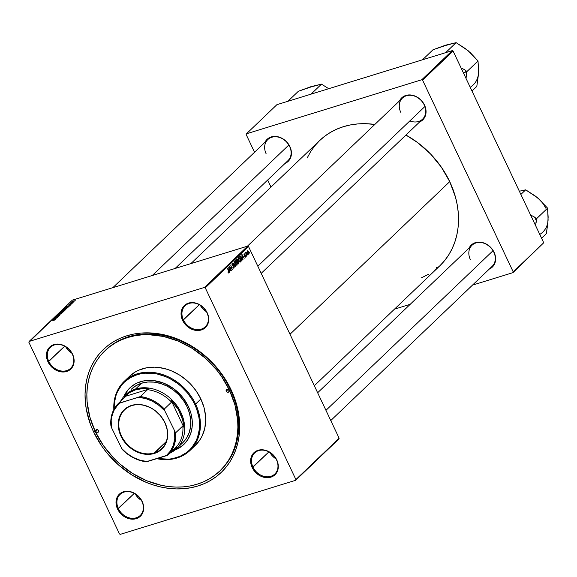 <?xml version="1.0" encoding="UTF-8"?>
<svg xmlns="http://www.w3.org/2000/svg" width="577" height="577" viewBox="0 0 577 577"><rect width="100%" height="100%" fill="white"/><g stroke="black" fill="none" stroke-linecap="round" stroke-linejoin="round"><path stroke-width="0.87" d="M141.892 501.334A14.576 11.886 -133.7 0 0 124.055 492.102A14.576 11.886 -133.7 0 0 118.372 508.582L117.557 509.015A15.24 12.427 46.3 0 1 123.5 491.777A15.24 12.427 46.3 0 1 142.151 501.435L141.892 501.334A14.576 11.886 46.3 0 1 140.204 515.499A14.576 11.886 46.3 0 1 118.372 508.582A14.576 11.886 46.3 0 1 120.059 494.417A14.576 11.886 46.3 0 1 141.892 501.334L140.673 498.881L136.547 494.604L131.405 491.936L128.685 491.352L123.5 491.777L119.28 494.251L117.737 496.148L116.1 500.908L116.554 506.317L117.557 509.015L120.925 513.869L123.161 515.845L128.303 518.507L133.691 519.149L136.208 518.665L138.487 517.67L141.971 514.295L143.608 509.541L143.154 504.132L142.151 501.435A15.24 12.427 46.3 0 1 136.208 518.665A15.24 12.427 46.3 0 1 117.557 509.015L134.29 493.371L118.372 508.582A14.576 11.886 -133.7 0 0 136.208 517.814A14.576 11.886 -133.7 0 0 141.892 501.334M72.32 354.148A14.576 11.886 -133.7 0 0 54.476 344.916A14.576 11.886 -133.7 0 0 48.793 361.397L47.985 361.829A15.24 12.427 46.3 0 1 53.928 344.592A15.24 12.427 46.3 0 1 72.579 354.249L72.32 354.148A14.576 11.886 46.3 0 1 70.625 368.314A14.576 11.886 46.3 0 1 48.793 361.397A14.576 11.886 46.3 0 1 50.487 347.239A14.576 11.886 46.3 0 1 72.32 354.148L71.101 351.696L66.975 347.419L64.48 345.854L59.114 344.166L53.928 344.592L49.701 347.065L48.165 348.962L46.528 353.723L46.982 359.132L47.985 361.829L51.353 366.683L53.589 368.66L58.731 371.321L64.112 371.963L68.915 370.484L70.856 369.006L73.467 364.866L74.036 362.356L73.582 356.947L72.579 354.249A15.24 12.427 46.3 0 1 66.636 371.48A15.24 12.427 46.3 0 1 47.985 361.829L64.711 346.193L48.793 361.397A14.576 11.886 -133.7 0 0 66.636 370.636A14.576 11.886 -133.7 0 0 72.32 354.148M206.934 312.662A14.576 11.886 -133.7 0 0 189.09 303.423A14.576 11.886 -133.7 0 0 183.407 319.91L182.599 320.343A15.24 12.427 46.3 0 1 188.535 303.105A15.24 12.427 46.3 0 1 207.186 312.763L206.934 312.662A14.576 11.886 46.3 0 1 205.239 326.827A14.576 11.886 46.3 0 1 183.407 319.91A14.576 11.886 46.3 0 1 185.102 305.745A14.576 11.886 46.3 0 1 206.934 312.662L205.715 310.21L201.582 305.933L196.44 303.264L193.728 302.68L188.535 303.105L184.315 305.579L182.779 307.476L181.135 312.229L181.099 314.905L182.599 320.343L184.07 322.889L188.203 327.173L193.345 329.835L198.726 330.477L203.522 328.998L205.47 327.52L208.081 323.38L208.643 320.87L208.686 318.194L207.186 312.763A15.24 12.427 46.3 0 1 201.25 329.994A15.24 12.427 46.3 0 1 182.599 320.343L199.325 304.699L183.407 319.91A14.576 11.886 -133.7 0 0 201.25 329.142A14.576 11.886 -133.7 0 0 206.934 312.662M276.506 459.847A14.576 11.886 -133.7 0 0 258.662 450.608A14.576 11.886 -133.7 0 0 252.986 467.096L252.171 467.521A15.24 12.427 46.3 0 1 258.114 450.291A15.24 12.427 46.3 0 1 276.765 459.948L276.506 459.847A14.576 11.886 46.3 0 1 274.811 474.005A14.576 11.886 46.3 0 1 252.986 467.096A14.576 11.886 46.3 0 1 254.673 452.931A14.576 11.886 46.3 0 1 276.506 459.847L275.287 457.395L271.161 453.111L266.011 450.449L263.3 449.865L260.631 449.808L255.835 451.286L252.351 454.662L250.714 459.415L251.168 464.831L252.171 467.521L255.539 472.383L260.263 475.924L262.917 477.02L268.298 477.662L270.822 477.179L273.101 476.184L276.585 472.808L278.222 468.055L277.768 462.639L276.765 459.948A15.24 12.427 46.3 0 1 270.822 477.179A15.24 12.427 46.3 0 1 252.171 467.521L268.896 451.885L252.986 467.096A14.576 11.886 -133.7 0 0 270.822 476.328A14.576 11.886 -133.7 0 0 276.506 459.847M493.833 252.178L494.085 252.279A15.24 12.427 46.3 0 1 489.238 269.113L492.369 267.043L493.905 265.146L495.542 260.386L495.585 257.717L494.085 252.279L490.717 247.425L485.993 243.883L483.338 242.787L477.958 242.145L473.162 243.624L471.214 245.102L469.101 248.038A15.24 12.427 46.3 0 1 481.333 242.304A15.24 12.427 46.3 0 1 494.085 252.279L493.833 252.178A14.576 11.886 -133.7 0 0 475.989 242.946A14.576 11.886 -133.7 0 0 470.305 259.434A14.576 11.886 46.3 0 1 472 245.268A14.576 11.886 46.3 0 1 493.833 252.178A14.576 11.886 46.3 0 1 492.138 266.343L330.772 420.539M409.85 120.91A14.576 11.886 -133.7 0 0 423.056 118.66A14.576 11.886 -133.7 0 0 424.254 105L424.513 105.093A15.24 12.427 46.3 0 1 419.667 121.927L422.797 119.857L424.333 117.96L425.97 113.207L425.516 107.791L424.513 105.093L421.145 100.239L416.421 96.698L413.767 95.602L408.386 94.96L403.583 96.438L401.642 97.917L399.529 100.852A15.24 12.427 46.3 0 1 411.754 95.118A15.24 12.427 46.3 0 1 424.513 105.093L424.254 105A14.576 11.886 -133.7 0 0 406.417 95.76A14.576 11.886 -133.7 0 0 400.734 112.248A14.576 11.886 46.3 0 1 402.421 98.083A14.576 11.886 46.3 0 1 424.254 105A14.576 11.886 46.3 0 1 422.566 119.158L261.201 273.354M289.647 146.486L289.899 146.587A15.24 12.427 46.3 0 1 285.052 163.421L288.183 161.344L289.719 159.447L291.356 154.694L291.399 152.018L289.899 146.587L286.531 141.726L281.807 138.191L279.153 137.088L273.772 136.453L268.976 137.932L267.028 139.403L264.915 142.339A15.24 12.427 46.3 0 1 277.148 136.605A15.24 12.427 46.3 0 1 289.899 146.587L289.647 146.486A14.576 11.886 -133.7 0 0 271.803 137.254A14.576 11.886 -133.7 0 0 266.12 153.734A14.576 11.886 46.3 0 1 267.815 139.569A14.576 11.886 46.3 0 1 289.647 146.486A14.576 11.886 46.3 0 1 287.952 160.651L175.119 268.464M240.191 262.117L240.652 261.222L240.429 259.679L239.57 257.948L238.647 257.573L238.272 258.626L238.654 260.378L239.599 261.915L240.378 262.008L239.982 262.124L240.378 262.008L240.097 258.821L238.568 257.638L238.279 258.806L238.871 260.876L240.378 262.008M220.234 470.601A83.153 67.812 -133.7 0 0 230.295 389.41L229.466 390.211A83.153 67.812 46.3 0 1 219.815 471.005A83.153 67.812 46.3 0 1 95.284 431.567A83.153 67.812 46.3 0 1 104.927 350.766L105.757 349.972A83.153 67.812 46.3 0 1 230.295 389.41L231.067 389.713A85.136 69.435 46.3 0 1 197.875 486A85.136 69.435 46.3 0 1 93.676 432.058L101.927 446.309L106.94 452.952L118.523 464.968L131.794 474.907L146.241 482.379L153.727 485.106L161.3 487.111L168.888 488.38L176.411 488.914L183.796 488.683L190.973 487.709L197.875 486L204.438 483.562L210.598 480.425L216.288 476.616L221.467 472.181L226.069 467.146L230.057 461.578L233.397 455.52L236.058 449.029L237.998 442.17L239.217 435.015L239.693 427.622L239.426 420.07L236.678 404.773L234.219 397.178L227.259 382.457L217.803 368.818L206.22 356.81L192.949 346.871L178.509 339.391L163.442 334.66L155.862 333.391L148.339 332.864L140.954 333.088L133.77 334.061L126.868 335.778L120.305 338.209L114.145 341.346L108.454 345.154L103.283 349.597L98.674 354.624L94.686 360.199L91.346 366.258L88.692 372.749L86.745 379.601L85.526 386.763L85.05 394.149L85.317 401.7L86.326 409.345L90.531 424.593L93.676 432.058L95.147 431.279L93.676 432.058A85.136 69.435 46.3 0 1 126.868 335.778A85.136 69.435 46.3 0 1 231.067 389.713L230.295 389.41A83.153 67.812 -133.7 0 0 105.346 350.376M434.661 270.231L439.941 265.708L444.636 260.58L448.704 254.897L452.108 248.723L454.813 242.109L456.796 235.113L458.037 227.821L458.527 220.284L458.253 212.581L457.222 204.799L455.448 196.995L449.728 181.64L289.993 334.271L449.728 181.64L441.326 167.114L430.55 153.98L417.82 142.735L405.934 135.047A86.795 70.783 -133.7 0 1 449.728 181.64A86.795 70.783 -133.7 0 1 439.66 265.975L314.321 385.739M436.464 267.418L437.489 267.952L436.464 267.418M247.699 246.098L204.46 287.418L29.11 341.461L72.349 300.141L247.699 246.098L248.514 246.516L339.139 438.239L295.893 479.566L205.268 287.836L248.514 246.516L339.139 438.239L338.879 438.989L295.64 480.309L120.29 534.352L119.475 533.934L28.85 342.211L29.11 341.461L204.46 287.418L205.268 287.836L295.893 479.566L295.64 480.309L120.29 534.352L119.475 533.934L28.85 342.211L72.349 300.141L247.699 246.098L248.514 246.516L205.268 287.836L204.46 287.418L247.699 246.098M72.529 303.091L71.829 303.408L72.529 303.091M73.885 301.785L73.192 302.103L73.885 301.785M66.564 308.818L65.237 308.681L62.886 310.21L66.564 308.818L66.456 308.435L65.086 308.724L62.77 309.979L64.574 309.856L66.716 308.522M69.168 306.3L68.382 306.387L70.358 305.161L66.103 306.798L68.944 306.51L68.382 306.387L70.358 305.161L66.103 306.798L69.168 306.3M65.013 310.267L62.489 310.678L60.823 311.847L64.235 311.01L65.013 310.267L64.408 310.094L60.823 311.847L64.235 311.01L65.013 310.267L64.408 310.094M61.746 313.383L58.854 313.729L61.119 313.643L57.455 315.071L61.494 313.636L58.854 313.729L61.119 313.643L57.455 315.071L61.746 313.383M53.885 320.401L55.003 319.543L51.822 320.444L54.678 319.766L53.719 320.451L55.103 319.766L54.534 319.636L51.822 320.444L54.238 319.853L54.678 319.889L53.885 320.401M57.484 317.458L54.584 318.179L58.529 316.463L55.111 317.307L57.815 316.78L53.87 318.49L57.282 317.653L54.584 318.179L58.313 316.672L55.111 317.307L57.815 316.78L53.87 318.49L57.484 317.458M55.882 318.987L55.103 319.074L55.789 318.417L57.08 317.848L52.824 319.492L55.666 319.196L55.103 319.074L55.789 318.417L57.08 317.848L53.07 319.254L55.882 318.987M60.224 314.876L59.554 314.689L56.95 315.994L57.952 315.121L56.395 316.218L59.568 314.811L58.356 315.843L59.424 315.424L60.224 314.876L59.734 314.631L56.524 315.922L59.568 314.811L58.356 315.843L60.224 314.876L59.734 314.631M63.34 311.897L62.013 311.76L59.662 313.289L63.34 311.897L63.232 311.522L62.013 311.76L59.546 313.066L61.35 312.936L63.492 311.609M70.293 304.656L71.829 303.661L69.363 304.389L69.197 304.88L71.447 303.863L70.293 304.656L71.692 303.913L71.382 303.704L68.995 304.67L71.209 303.884L70.293 304.656M68.259 307.108L66.737 307.188L64.047 308.767L67.459 307.93L68.274 307.029L67.343 307.022L64.047 308.767L67.459 307.93L68.266 307.014M74.844 300.905L73.791 300.819L72.32 301.908L74.844 300.905L73.791 300.819L72.067 301.757L73.488 301.634L74.96 300.689M73.113 302.528L71.086 302.73L70.423 303.336L72.904 302.723L71.086 302.73L70.423 303.336L73.113 302.528M75.753 300.004L75.06 300.321L75.753 300.004M246.365 256.21L246.134 255.575L246.365 256.21M247.721 254.904L247.49 254.277L247.721 254.904M243.004 259.419L242.708 258.078L243.4 257.414L244.194 258.28L241.994 254.443L242.78 259.628L242.708 258.078L243.4 257.414L244.194 258.28L241.749 254.673L243.004 259.419M238.849 263.386L238.907 261.828L237.176 259.087L236.462 259.722L238.07 264.129L238.849 263.386L237.904 263.675L238.849 263.386L238.806 261.583L237.262 259.059L236.462 259.722L238.07 264.129L238.849 263.386M235.582 266.509L234.5 261.605L235.214 266.011L233.094 262.946L235.329 266.754L234.5 261.605L235.214 266.011L233.094 262.946L235.582 266.509M228.095 272.431L228.73 273.058L229.091 272.265L227.67 268.125L228.795 272.077L228.478 272.467L228.11 271.796L228.009 272.243L228.918 272.957L228.853 271.356L227.468 268.319L228.607 271.442L228.701 272.467L228.11 271.796L228.095 272.431M231.319 270.584L229.949 266.855L232.358 269.589L230.757 265.182L231.925 269.106L229.516 266.365L231.117 270.779L229.949 266.855L232.358 269.589L230.757 265.182L231.925 269.106L229.516 266.365L231.319 270.584M229.718 272.106L229.43 270.764L230.122 270.108L230.915 270.966L228.716 267.129L229.502 272.315L229.43 270.764L230.122 270.108L230.915 270.966L228.716 267.129L229.718 272.106M232.416 264.216L233.36 264.461L232.192 263.725L232.163 265.333L233.894 266.509L233.822 267.569L232.993 267.656L232.957 267.014L234.031 268.067L234.226 266.668L233.642 265.665L232.322 265.052L232.488 264.158L233.36 264.461L233.065 263.949L232.452 263.588L232.012 263.992L232.38 265.694L233.894 266.509L233.764 267.62L232.776 267.252L233.743 268.226L234.074 266.278L232.351 265.117L232.545 264.129L231.94 264.316M237.147 265.088L237.053 262.326L236.137 260.818L235.394 260.674L235.25 262.946L236.476 265.081L237.147 265.088L236.758 265.211L237.147 265.088L236.873 261.9L235.344 260.725L235.055 261.893L235.647 263.956L236.959 265.196M245.34 256.722L244.525 256.498L245.29 257.227L245.737 256.383L245.319 255.416L244.345 254.962L244.396 254.241L245.052 254.37L244.316 253.808L244.143 255.157L245.463 256.224L245.261 256.772L244.547 256.556L245.506 257.104L245.578 255.784L244.453 255.121L244.338 254.291L245.052 254.37L244.165 253.909L244.143 255.157L245.391 256.008L244.763 256.931M241.871 260.501L241.936 257.941L240.407 256.008L239.693 256.642L241.294 261.049L242.138 260.104L241.64 257.212L240.443 256L239.693 256.642L241.294 261.049L241.871 260.501M248.658 254.089L248.557 251.976L247.41 250.815L247.244 252.337L248.124 254.075L248.658 254.089L248.413 251.651L247.36 250.858L247.612 253.368L248.514 254.183M246.942 255.647L246.069 252.106L246.018 253.108L245.571 252.639L246.74 255.849L246.213 252.106L246.018 253.108L245.571 252.639L246.942 255.647M249.589 253.123L249.358 252.495L249.589 253.123M452.274 50.617L421.78 79.756L246.437 133.799L276.924 104.661L452.274 50.617L453.082 51.036L543.714 242.766L513.22 271.897L422.595 80.174L453.082 51.036L543.714 242.766L512.96 272.647L472.484 285.125L512.96 272.647L543.714 242.766L512.96 272.647L513.22 271.897L422.595 80.174L421.78 79.756L422.595 80.174L453.082 51.036L452.274 50.617L276.924 104.661L246.437 133.799L421.78 79.756L452.274 50.617M270.995 187.049L267.67 180.024L270.995 187.049M254.544 152.249L246.177 134.549L246.437 133.799L246.177 134.549L254.544 152.249M410.197 304.324L394.452 309.171L410.197 304.324M421.607 277.732L428.862 274.111M190.864 263.617L319.737 140.471A86.795 70.783 -133.7 0 1 374.834 124.452L365.392 123.68L357.863 123.911L350.542 124.906L343.503 126.651L336.809 129.133L330.534 132.335L324.728 136.215L319.456 140.738L314.761 145.866L310.693 151.549L307.173 157.975M104.927 350.766A83.153 67.812 46.3 0 1 229.466 390.211L230.295 389.41A83.153 67.812 46.3 0 1 220.652 470.212L219.83 470.991M295.893 479.566L295.64 480.309L338.879 438.989L339.139 438.239L295.893 479.566M269.82 452.411A14.576 11.886 -133.7 0 0 276.022 458.903L272.56 456.111L269.82 452.411M135.206 493.898A14.576 11.886 -133.7 0 0 141.408 500.389L137.946 497.598L135.206 493.898M65.634 346.712A14.576 11.886 -133.7 0 0 71.836 353.203L68.374 350.419L65.634 346.712M200.248 305.226A14.576 11.886 -133.7 0 0 206.451 311.717L202.981 308.926L200.248 305.226M229.105 270.418L230.122 270.108L229.105 270.418M229.314 270.18L228.773 267.721L229.862 269.654L229.069 270.26L228.773 267.721L229.862 269.654L229.314 270.18M228.701 272.467L228.261 272.171M233.822 267.569L233.296 267.562M232.416 265.73L233.151 265.499L232.416 265.73M235.856 263.783L235.077 262.138L235.56 261.208L235.07 261.359L235.82 261.121L236.649 262.052L236.938 264.598L235.604 263.862L235.56 261.208L236.649 262.052L237.133 263.783L236.938 264.598L235.856 263.783M236.202 264.821L236.671 264.677M237.637 261.15L238.171 260.984L237.637 261.15M237.356 261.417L236.606 260.119L237.205 259.715L236.534 259.917L237.774 259.946L237.933 260.624L237.111 261.496L236.858 260.047L237.839 260.104L237.356 261.417M238.085 263.422L237.298 262.008L237.969 261.525L237.205 261.763L238.597 261.763L238.654 262.845L237.839 263.494L237.544 261.929L237.969 261.525L238.669 261.929L238.085 263.422M237.205 259.715L237.774 259.946M244.749 256.902L245.138 256.787M244.338 254.291L244.879 254.616M244.266 255.373L244.742 255.229L244.266 255.373M244.46 255.575L245.218 255.344L244.46 255.575M245.131 257.219L245.506 257.104L245.131 257.219M242.383 257.731L243.4 257.414L242.383 257.731M242.592 257.493L242.059 255.034L243.148 256.967L242.354 257.566L242.059 255.034L243.148 256.967L242.592 257.493M241.071 260.429L242.138 260.104L241.071 260.429M241.316 260.335L239.837 257.039L240.378 256.686L239.772 256.866L240.659 256.505L241.424 257.378L241.568 260.09L241.063 260.415L240.082 256.96L240.977 256.671L241.871 258.712L241.316 260.335M239.08 260.703L238.308 259.059L238.784 258.121L238.294 258.28L239.051 258.042L239.873 258.972L240.162 261.511L238.828 260.775L238.784 258.121L239.873 258.972L240.357 260.703L240.162 261.511L239.08 260.703M239.426 261.742L239.895 261.597M248.16 251.731L248.478 253.721L248.016 253.512L247.526 251.24L247.144 251.356L248.139 251.702M247.526 251.24L248.319 252.084L248.478 253.721L247.598 252.632L247.605 251.197L247.144 251.334M247.93 253.887L248.326 253.765M235.56 261.208L235.07 261.316M236.938 264.598L236.224 264.85M237.969 261.525L238.597 261.763M238.784 258.121L238.301 258.236M240.162 261.511L239.455 261.77M248.478 253.721L247.944 253.909M54.779 319.103L53.329 319.276L55.327 318.583L54.858 319.283L53.329 319.276L55.327 318.583L54.779 319.103M54.238 319.853L54.678 319.889M55.103 319.766L54.534 319.636M56.524 315.922L56.979 316.131M59.676 312.914L59.662 313.289M61.27 312.835L60.203 313.253L60.102 312.784L62.915 312.02L61.328 312.943L60.109 313.051L60.419 312.554L63.008 311.811L61.27 312.835M62.821 310.707L62.907 311.176L61.487 311.688L62.576 310.772L62.987 310.714L62.547 311.421L61.422 311.558L62.835 310.707M63.412 310.556L62.763 310.585M64.04 310.916L62.886 311.198L64.191 310.289L64.696 310.57L64.105 311.046L62.886 311.198L64.191 310.289L64.595 310.368L64.04 310.916M68.057 306.416L66.607 306.582L68.605 305.889L68.136 306.589L66.607 306.582L68.605 305.889L68.057 306.416M67.264 307.829L64.653 308.471L66.514 307.39L67.523 307.584L67.329 307.959L64.653 308.471L66.882 307.281L67.776 307.231L67.264 307.829M62.9 309.835L62.886 310.21M64.501 309.755L63.434 310.174L63.333 309.705L66.139 308.94L64.552 309.863L63.333 309.972L63.643 309.474L66.232 308.724L64.501 309.755M73.438 301.519L72.514 301.526L74.505 301.006L73.488 301.627L72.464 301.677L72.724 301.374L74.563 300.891L73.438 301.519M71.274 303.127L71.086 302.73L71.274 303.127M64.191 310.289L64.595 310.368M67.906 307.505L67.523 307.584M226.256 391.199A1.659 1.349 46.3 0 1 228.932 390.377L228.744 391.978L227.72 392.295L226.624 391.725L226.097 390.607L226.905 389.324L228.052 389.461L226.256 391.199L228.066 389.468L228.932 390.377A1.659 1.349 46.3 0 1 226.256 391.199M95.818 431.401A1.659 1.349 46.3 0 1 98.487 430.579L98.588 431.733L97.282 432.498L96.179 431.928L95.652 430.81L96.46 429.526L97.607 429.663L98.487 430.579A1.659 1.349 46.3 0 1 95.818 431.401L97.621 429.67L95.818 431.401M129.962 387.787A39.092 31.879 -133.7 0 0 124.149 396.175L127.863 390.088M123.831 396.536A39.092 31.879 46.3 0 1 129.825 387.924A39.092 31.879 46.3 0 1 188.369 406.46L190.944 413.377L192.206 420.402L192.112 427.261L190.662 433.695L187.907 439.458L183.962 444.326L178.971 448.113L174.961 450.038A39.092 31.879 46.3 0 0 183.832 444.449A39.092 31.879 46.3 0 0 188.369 406.46L182.282 396.868L174.002 388.941L164.236 383.359L153.835 380.604L143.695 380.907L137.514 382.818L134.686 384.253L129.695 388.04L127.582 390.355L123.831 396.536M195.596 404.059L194.788 404.484A47.04 38.363 46.3 0 1 157.261 458.506L168.664 459.169L172.631 458.636L180.074 456.342L186.623 452.505L189.48 450.053L192.026 447.269L196.072 440.842L197.543 437.258L199.289 429.512L199.404 421.26L198.849 417.034L196.526 408.61L194.788 404.484L192.682 400.474L187.46 392.944L181.055 386.301L177.492 383.402L169.797 378.562L165.743 376.68L157.42 374.069L153.23 373.362L144.993 373.196L141.026 373.737L137.211 374.682L130.186 377.762L124.178 382.32L121.639 385.097L117.585 391.523L116.121 395.108L114.369 402.854L114.131 408.999A47.04 38.363 46.3 0 1 146.017 373.124A47.04 38.363 46.3 0 1 194.788 404.484L195.596 404.059A47.703 38.904 46.3 0 1 190.064 450.406A47.703 38.904 46.3 0 1 156.72 458.672A47.703 38.904 -133.7 0 0 195.596 404.059L200.861 399.024L195.596 404.059A47.703 38.904 -133.7 0 0 145.707 372.28A47.703 38.904 -133.7 0 0 113.842 409.519A47.703 38.904 46.3 0 1 124.149 381.426A47.703 38.904 46.3 0 1 195.596 404.059M192.552 447.745A47.703 38.904 -133.7 0 0 195.329 445.379A47.703 38.904 -133.7 0 0 200.861 399.024L204.006 407.463L205.549 416.031L205.7 420.265L204.748 428.415L202.174 435.895L200.298 439.292L195.48 445.228L192.581 447.716M131.477 389.093A37.101 30.256 46.3 0 1 187.042 406.691A37.101 30.256 46.3 0 1 182.736 442.747A37.101 30.256 46.3 0 1 179.44 445.394M229.466 390.211L221.409 376.291L216.512 369.807L205.196 358.072L192.235 348.364L178.134 341.065L163.421 336.441L148.664 334.682L141.452 334.905L134.441 335.857L127.697 337.531L121.285 339.911L115.277 342.969L109.717 346.69L104.661 351.025L100.167 355.937L96.265 361.382L93.005 367.297L90.409 373.636L88.512 380.33L87.322 387.326L86.86 394.545L87.12 401.917L89.803 416.854L95.284 431.567L103.333 445.48L113.655 458.066L119.547 463.706L132.508 473.407L146.616 480.713L161.329 485.329L168.736 486.577L176.079 487.089L183.291 486.873L190.309 485.921L197.053 484.247L203.457 481.867L209.473 478.802L215.033 475.08L220.082 470.745L224.583 465.834L228.478 460.396L231.745 454.474L234.334 448.134L236.238 441.441L237.421 434.452L237.89 427.232L237.63 419.854L234.94 404.917L229.466 390.211M129.262 376.543L135.35 371.927L138.805 370.167L146.349 367.837L154.506 367.167L158.725 367.462L167.215 369.302L171.412 370.831L179.505 375.014L186.941 380.582L190.323 383.82L196.245 391.04L200.861 399.024A47.703 38.904 -133.7 0 0 129.414 376.399L124.149 381.426M183.976 444.312A39.092 31.879 -133.7 0 1 175.329 449.735L181.863 446.1M131.354 389.208L136.093 385.616L141.632 383.186L147.77 382.017L154.268 382.147L160.875 383.575L167.337 386.251L173.403 390.059L178.841 394.87L183.45 400.481L187.042 406.691L189.487 413.255L190.684 419.919L190.598 426.432L189.22 432.541L186.602 438.008L182.859 442.631M540.122 200.147L535.341 196.057L525.69 189.826L519.35 191.225L525.69 189.826L520.872 194.435L525.69 189.826L537.75 197.933L547.595 208.153L536.509 218.748L534.554 217.118A27.458 22.395 46.3 0 1 536.401 221.02L535.564 225.513L536.509 218.748L547.595 208.153L548.1 219.823L546.383 233.606L541.565 238.214L546.383 233.606L547.898 222.578L548.042 216.894M545.611 208.052A24.811 20.231 -133.7 0 0 537.75 197.933L547.595 208.153L548.15 217.183L547.768 222.65M534.554 217.118L530.566 214.954L534.554 217.118A27.458 22.395 -133.7 0 1 536.401 221.02L536.509 218.748L534.554 217.118M537.75 197.933L535.175 196M539.769 234.413A24.811 20.231 -133.7 0 0 548.1 219.823M493.032 250.692L325.955 410.341L493.032 250.692M257.811 266.192L424.888 106.536L257.811 266.192M462.35 68.555L464.983 69.932L462.35 68.555M448.372 44.53L433.002 49.766L422.515 59.792L433.002 49.766L445.668 45.15L456.118 42.648L445.632 52.666L456.118 42.648L468.178 50.747L478.023 60.967L466.937 71.562L465.985 78.328L466.829 73.834A27.458 22.395 -133.7 0 0 465.978 71.858A27.458 22.395 -133.7 0 0 464.983 69.932A27.458 22.395 46.3 0 1 465.978 71.858L463.54 73.149L465.978 71.858A27.458 22.395 46.3 0 1 466.829 73.834L466.937 71.562L478.023 60.967L478.528 72.637L476.811 86.42L471.986 91.029L476.811 86.42L478.319 75.399L478.47 69.709M466.937 71.562L464.983 69.932L466.937 71.562M470.551 52.961L465.769 48.872L456.118 42.648L443.143 46.138M478.196 75.464L478.578 69.997L478.023 60.967L470.414 52.759L465.596 48.814M470.19 87.228A24.811 20.231 -133.7 0 0 478.528 72.637M152.256 275.517L288.846 144.993L152.256 275.517M313.758 86.016L298.388 91.26L287.901 101.278L298.388 91.26L311.053 86.637L321.504 84.134L328.71 88.699L321.504 84.134L311.017 94.152L321.504 84.134L308.529 87.625M154.326 452.945A26.831 21.883 -133.7 0 0 164.784 422.595A26.831 21.883 -133.7 0 0 131.945 405.595L131.614 405.407A27.234 22.207 46.3 0 1 164.943 422.652A27.234 22.207 46.3 0 1 154.326 453.45L166.277 441.52L154.326 452.945A26.831 21.883 46.3 0 1 124.041 440.374A26.831 21.883 46.3 0 1 124.596 409.872A26.831 21.883 46.3 0 1 131.945 405.595A26.831 21.883 46.3 0 1 162.231 418.166A26.831 21.883 46.3 0 1 161.675 448.668A26.831 21.883 46.3 0 1 154.326 452.945L154.326 453.45L149.818 454.308L142.627 453.81L135.465 451.207L131.008 448.408L125.238 442.884L120.997 436.198L119.201 431.38L118.242 424.073L119.403 417.229L121.321 413.211L125.721 408.401L129.515 406.186L136.114 404.542L143.312 405.047L150.474 407.651L154.932 410.449L160.702 415.974L164.943 422.652L167.294 429.923L167.698 434.784L166.537 441.629L164.618 445.639L160.211 450.449L154.326 453.45A27.234 22.207 46.3 0 1 120.997 436.198A27.234 22.207 46.3 0 1 131.614 405.407L131.945 405.595A26.831 21.883 -133.7 0 0 121.487 435.945A26.831 21.883 -133.7 0 0 154.326 452.945M125.736 396.413L124.668 396.558A36.438 29.723 46.3 0 1 135.537 389.864L135.537 389.013A37.101 30.256 -133.7 0 0 120.499 401.419A37.101 30.256 46.3 0 1 125.375 394.92A37.101 30.256 46.3 0 1 135.537 389.013L141.632 383.186L135.537 389.013A37.101 30.256 46.3 0 1 177.406 406.396A37.101 30.256 46.3 0 1 176.641 448.574A37.101 30.256 46.3 0 1 169.934 453.154A37.101 30.256 -133.7 0 0 179.974 410.586A37.101 30.256 -133.7 0 0 135.537 389.013L135.537 389.864L129.616 392.533L124.668 396.558L149.162 389.006L142.151 388.667L135.537 389.864A36.438 29.723 46.3 0 1 149.162 389.006L147.539 389.691A35.781 29.182 46.3 0 1 171.549 402.119L171.131 400.38L183.789 427.168L182.7 420.013L178.336 409.555L171.131 400.38A36.438 29.723 46.3 0 1 183.789 427.168L182.822 425.963A35.781 29.182 46.3 0 1 175.17 448.141L176.793 447.463A36.438 29.723 46.3 0 1 171.369 451.777L176.793 447.463L175.17 448.141A35.781 29.182 -133.7 0 0 182.822 425.963L175.61 432.844L164.842 410.918L164.344 408.999L171.549 402.119L171.131 400.38L183.789 427.168L182.822 425.963L175.61 432.844A35.781 29.182 46.3 0 1 167.965 455.029L175.17 448.141L167.965 455.029A35.781 29.182 -133.7 0 0 175.61 432.844L164.842 410.918L159.151 405.537L152.653 401.347L145.671 398.556L138.552 397.308L118.53 403.294L125.736 396.413L124.668 396.558L149.162 389.006L147.539 389.691L140.334 396.579L119.756 403.099L117.463 405.328L113.849 410.658L111.686 416.926L111.188 420.316L111.383 427.391L122.151 449.324A35.781 29.182 -133.7 0 0 146.161 461.751L167.965 455.029L166.183 455.758L170.453 450.998L173.36 445.163L174.752 438.542L174.557 431.466A35.118 28.641 46.3 0 1 166.183 455.758L147.387 461.55A35.118 28.641 46.3 0 1 121.098 447.94L126.789 453.32L133.287 457.511L140.269 460.302L147.387 461.55L146.161 461.751A35.781 29.182 46.3 0 1 122.151 449.324L111.383 427.391A35.118 28.641 46.3 0 1 119.756 403.099L118.53 403.294L125.736 396.413M110.878 425.48L111.383 427.391L110.878 425.48A35.781 29.182 46.3 0 1 118.53 403.294A35.781 29.182 -133.7 0 0 110.878 425.48M171.549 402.119A35.781 29.182 -133.7 0 0 147.539 389.691L140.334 396.579A35.781 29.182 46.3 0 1 164.344 408.999L171.549 402.119M164.344 408.999A35.781 29.182 -133.7 0 0 140.334 396.579L138.552 397.308A35.118 28.641 46.3 0 1 164.842 410.918L164.344 408.999M233.656 267.678L233.115 267.843M237.392 259.585L236.512 259.852M238.171 261.395L237.183 261.698M244.424 254.226L243.977 254.37M195.329 445.379L190.064 450.406M182.743 442.739L176.641 448.574M472 245.268L317.638 392.764M247.439 246.177L402.421 98.083M267.815 139.569L112.832 287.663"/></g></svg>
